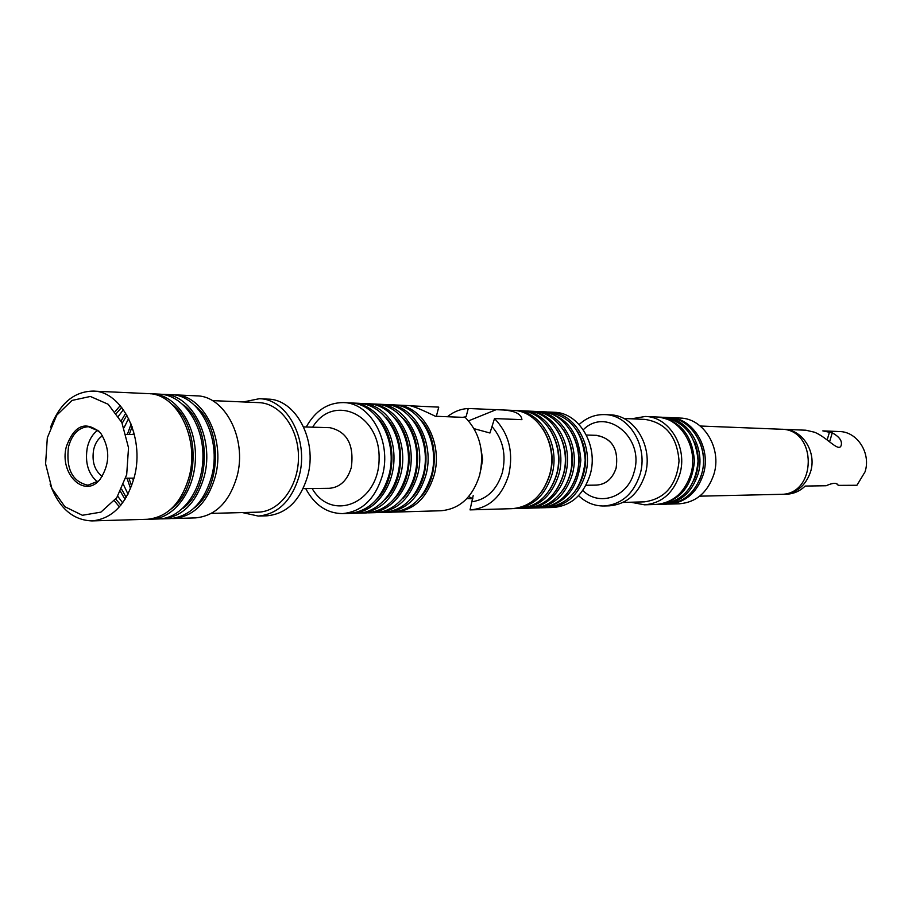 <?xml version="1.0" encoding="UTF-8"?>
<svg xmlns="http://www.w3.org/2000/svg" width="912" height="912" viewBox="0 0 912 912"><rect width="100%" height="100%" fill="white"/><g stroke="black" fill="none" stroke-linecap="round" stroke-linejoin="round"><path stroke-width="1.37" d="M436.552 415.53L438.752 407.128L410.742 405.84M394.372 404.962L395.762 404.996C422.564 405.042 443.551 442.833 434.089 475.346C426.953 498.077 413.866 510.332 394.862 512.088L393.471 512.099M395.762 404.996L409.363 405.623C412.498 405.863 421.173 409.408 435.389 416.26L465.268 417.434C479.906 432.767 484.694 452.021 479.632 475.186C472.621 497.177 459.762 509.033 441.066 510.743L394.862 512.088M447.37 416.738C453.72 411.665 460.685 408.918 468.278 408.485L512.897 410.389C538.547 410.48 558.566 445.136 549.548 474.947C542.743 495.786 530.26 507.038 512.077 508.668L470.033 509.888L473.18 495.661M474.069 428.674L489.961 433.006L494.498 418.574C508.964 433.588 513.695 452.42 508.702 475.084C501.771 496.607 489.06 508.201 470.569 509.876M466.876 498.579L472.861 498.761M501.224 409.841C514.459 410.514 521.356 413.786 521.915 419.645L494.498 418.574M630.751 502.227L644.522 504.815C661.599 503.31 673.33 493.21 679.691 474.491C688.138 447.746 669.362 416.613 645.263 416.465L631.457 418.813M645.263 416.465L656.48 416.978C680.455 417.137 699.105 447.963 690.715 474.457C684.388 492.993 672.737 503.002 655.751 504.484L644.522 504.815M540.668 507.813L546.242 507.676C569.521 504.256 582.506 488.41 585.208 460.138C582.985 431.821 570.262 415.758 547.04 411.95L541.477 411.711M541.785 507.802C565.109 504.382 578.128 488.479 580.83 460.104C578.607 431.684 565.862 415.564 542.594 411.745M534.728 411.403L535.868 411.437C561.256 411.551 581.081 445.592 572.155 474.867C565.417 495.341 553.06 506.388 535.048 507.995L533.919 508.018M535.868 411.437L540.36 411.643C565.702 411.757 585.481 445.683 576.578 474.856C569.863 495.25 557.517 506.263 539.551 507.87L535.048 507.995M527.102 508.212L532.79 508.064C553.573 507.688 571.915 485.537 571.984 460.024C572.337 434.511 554.371 412.064 533.6 411.335L527.911 411.095M528.242 508.201C549.058 507.813 567.446 485.594 567.526 459.99C567.868 434.386 549.868 411.859 529.063 411.13M377.488 404.187L378.913 404.233C405.874 404.267 426.987 442.491 417.468 475.403C410.275 498.408 397.13 510.8 378.001 512.578L376.576 512.59M378.001 512.578L383.667 512.407C402.751 510.64 415.883 498.305 423.054 475.391C432.55 442.605 411.483 404.529 384.568 404.483L378.913 404.233M462.783 417.331L466.1 416.704L468.278 408.485M386.483 512.327L392.08 512.168C411.107 510.401 424.194 498.134 431.342 475.357C440.827 442.776 419.805 404.917 392.981 404.871L387.383 404.62C414.265 404.654 435.32 442.662 425.824 475.38C418.665 498.248 405.544 510.56 386.483 512.327L385.069 512.339M419.942 497.804C438.763 478.891 439.094 438.923 420.592 419.702M411.38 498.226C430.589 479.222 430.931 438.455 412.042 419.132M385.981 404.586L387.383 404.62M513.239 508.611L514.414 508.6C532.574 506.969 545.045 495.752 551.851 474.935C560.857 445.193 540.85 410.594 515.234 410.491L514.06 410.457M542.081 491.135C555.248 470.341 555.419 449.434 542.617 428.423M556.229 490.268C568.689 470.125 568.86 449.878 556.742 429.518M522.177 410.81L526.771 411.016C552.273 411.13 572.177 445.409 563.206 474.901C556.445 495.524 544.031 506.639 525.962 508.269L521.368 508.394C539.471 506.776 551.908 495.615 558.691 474.913C567.674 445.33 547.724 410.913 522.177 410.81L521.026 410.776M520.205 508.417L521.368 508.394M549.195 490.702C562.009 470.227 562.18 449.65 549.719 428.971M515.234 410.491L519.874 410.708C545.444 410.81 565.406 445.284 556.411 474.924C549.628 495.661 537.179 506.833 519.053 508.463L514.414 508.6M563.194 489.847C575.301 470.022 575.472 450.095 563.696 430.065M570.08 489.402C581.845 469.908 582.016 450.311 570.57 430.612M576.897 488.969C588.32 469.794 588.491 450.528 577.376 431.171M548.146 412.019L549.263 412.053C574.503 412.167 594.202 445.854 585.333 474.821C578.641 495.079 566.352 506.012 548.454 507.608L547.348 507.619M623.044 502.432L644.328 501.862C665.087 498.932 676.658 485.287 679.041 460.925C677.069 436.529 665.726 422.689 645.012 419.406L623.74 418.483M579.154 424.525C586.678 417.628 595.24 414.322 604.827 414.607L610.06 414.846C634.592 414.983 653.71 447.051 645.115 474.616C638.617 493.894 626.681 504.302 609.296 505.841L604.063 505.989C594.464 506.114 585.96 502.66 578.55 495.638M604.827 414.607C629.428 414.743 648.603 446.948 639.973 474.628C633.464 493.996 621.494 504.45 604.063 505.989M595.411 435.298C611.804 437.714 618.724 448.613 616.17 468.016C612.305 479.324 605.249 485.036 594.989 485.138M586.382 435.047L596.71 435.343C612.294 438.569 618.769 449.456 616.124 467.993C612.556 478.697 605.944 484.397 596.3 485.127L585.96 485.252M549.263 412.053L554.097 412.281C579.291 412.395 598.945 445.957 590.098 474.81C583.418 494.988 571.163 505.875 553.299 507.471L548.454 507.608M656.674 504.439L657.598 504.427C679.645 501.292 691.923 486.826 694.454 461.05C692.356 435.241 680.318 420.58 658.339 417.069L657.404 417.035M688.526 480.521C694.135 467.56 694.249 454.552 688.845 441.488M783.351 494.27L786.463 494.19C793.543 493.939 799.778 491.237 805.182 486.062L826.147 485.743C832.952 482.687 836.988 482.562 838.265 485.366L856.938 485.275L865.021 471.88C871.234 453.287 857.314 431.604 839.393 431.547L822.829 430.886L832.257 432.858C839.542 436.848 842.494 441.1 841.103 445.637C838.573 452.477 826.705 436.916 814.382 432.185L805.889 430.213L783.898 429.347C802.503 429.392 816.981 452.295 810.506 471.96C805.615 485.777 796.564 493.21 783.351 494.27L781.972 494.258M836.429 483.622L838.185 485.207M782.507 429.324L783.898 429.347M699.652 496.174L780.581 494.327C817.095 495.25 817.642 428.914 781.128 429.233L700.245 426.018M669.305 417.571L680.078 418.061C703.745 418.232 722.156 448.43 713.868 474.377C707.632 492.526 696.13 502.341 679.36 503.8L668.587 504.108C685.448 502.637 697.019 492.742 703.3 474.411C711.634 448.225 693.109 417.73 669.305 417.571L668.405 417.536M667.675 504.119L668.587 504.108M699.755 479.45C704.771 467.263 704.873 455.02 700.063 442.753M662.933 417.286L667.493 417.491C691.319 417.65 709.855 448.18 701.522 474.422C695.229 492.776 683.647 502.694 666.763 504.165L662.203 504.279M663.845 417.32C687.716 417.479 706.298 448.111 697.942 474.434C691.638 492.845 680.033 502.797 663.115 504.268M694.169 479.997C699.481 467.411 699.584 454.78 694.488 442.115M657.598 504.427L661.28 504.325C683.282 501.19 695.537 486.78 698.068 461.084C695.97 435.355 683.954 420.74 662.021 417.24L658.339 417.069M367.981 512.84L375.151 512.658C397.21 512.27 416.761 487.407 416.852 458.725C417.24 430.042 398.111 404.848 376.063 404.096L368.904 403.799M402.728 498.659C422.313 479.552 422.655 437.988 403.4 418.551M102.19 476.406C94.495 470.455 91.656 461.426 93.708 449.342C95.27 443.038 98.211 438.512 102.532 435.765M97.367 481.878C88.076 473.795 84.748 462.247 87.37 447.245C89.228 439.618 92.705 433.93 97.801 430.202M98.952 431.171L88.441 426.702C78.671 427.306 72.014 434.066 68.468 446.994C65.903 469.076 72.401 481.81 87.951 485.218L98.542 480.932M66.337 446.652C74.396 424.867 85.842 420.352 100.673 433.109C110.215 448.499 110.078 463.798 100.286 479.028C84.953 499.32 58.949 473.955 66.337 446.652M126.688 474.673L116.782 497.678L100.913 512.134L82.376 515.28L64.9 506.73L51.836 488.365L45.6 463.832L47.321 437.817L56.692 415.234L72.002 400.436L90.368 396.458L108.209 404.29L121.889 422.609L128.524 447.792L126.688 474.673M50.559 427.215C59.713 403.56 73.872 391.522 93.047 391.088C121.991 390.94 144.814 436.814 134.486 476.395C126.688 504.028 112.507 518.86 91.952 520.912C72.789 520.159 58.835 507.881 50.08 484.078M93.047 391.088L148.303 393.631C176.951 393.517 199.511 437.92 189.308 476.201C181.602 502.934 167.591 517.298 147.254 519.293L91.952 520.912M119.404 506.867L114.433 500.836M115.186 411.54L120.259 405.601M115.778 499.081L120.863 505.157M121.684 407.322L116.497 413.318M117.751 496.231L122.641 502.854M171.114 508.987C199.99 488.889 200.537 424.924 171.992 404.335M123.428 409.659L118.423 416.203M149.158 519.19L151.061 519.19C174.466 518.814 195.328 490.086 195.453 456.866C195.886 423.647 175.503 394.565 152.122 393.802L150.206 393.779M120.509 491.488L125.024 499.377M151.061 519.19L158.642 518.962C182.001 518.597 202.829 489.995 202.954 456.923C203.387 423.863 183.038 394.919 159.691 394.155L152.122 393.802M125.753 413.182L121.102 420.991M121.627 489.242L126.221 497.416M126.905 415.154L122.185 423.248M123.553 484.796L128.011 494.156M182.685 508.52C211.139 488.41 211.664 425.585 183.551 405.008M128.649 418.437L124.032 427.728M161.572 394.292L163.453 394.326C192.01 394.223 214.491 438.216 204.322 476.144C196.65 502.637 182.674 516.876 162.404 518.86L160.523 518.86M163.453 394.326L170.92 394.668C199.443 394.577 221.878 438.364 211.732 476.121C204.071 502.489 190.118 516.659 169.883 518.643L162.404 518.86M130.576 488.604L126.985 478.184M127.361 434.397L131.111 424.046M128.923 478.173L131.59 486.005M132.08 426.656L129.287 434.443M132.662 478.162L133.38 480.567M194.096 508.041C222.129 487.931 222.653 426.246 194.951 405.669M133.79 432.117L133.038 434.522M171.73 518.529L173.588 518.529C193.811 516.557 207.754 502.421 215.403 476.11C225.549 438.444 203.125 394.748 174.625 394.839L172.778 394.805M174.625 394.839L196.547 395.854C224.899 395.774 247.209 438.877 237.12 476.03C229.516 501.988 215.642 515.941 195.521 517.891L173.588 518.529M211.436 513.388L258.05 512.156C279.403 511.849 298.372 486.734 298.475 457.733C298.862 428.731 280.315 403.298 258.974 402.637L212.382 400.607M242.353 512.567L258.267 516.067C278.092 514.174 291.737 500.756 299.216 475.813C309.122 440.12 287.189 398.692 259.259 398.726L243.276 401.953M259.259 398.726L267.866 399.125C295.739 399.091 317.615 440.291 307.732 475.79C300.276 500.585 286.664 513.935 266.885 515.816L258.267 516.067M306.227 426.998C315.335 410.708 327.727 402.58 343.402 402.591C370.671 402.614 392.046 441.796 382.402 475.528C375.128 499.103 361.813 511.803 342.479 513.604C326.792 513.365 314.537 505.02 305.714 488.593M343.402 402.591L349.934 402.899C377.146 402.91 398.476 441.921 388.854 475.505C381.592 498.978 368.311 511.621 349.011 513.422L342.479 513.604M376.132 499.947C396.88 480.59 397.244 436.517 376.827 416.818M350.482 513.342L351.964 513.331C374.182 512.954 393.893 487.692 393.984 458.531C394.383 429.381 375.106 403.788 352.887 403.036L351.416 403.001M351.964 513.331L357.835 513.16C380.008 512.783 399.684 487.624 399.775 458.576C400.163 429.541 380.92 404.062 358.758 403.298L352.887 403.036M385.103 499.525C405.452 480.248 405.817 437.019 385.787 417.4M360.206 403.4L361.665 403.435C388.774 403.457 410.024 442.149 400.436 475.471C393.209 498.75 379.973 511.29 360.742 513.08L359.282 513.091M361.665 403.435L367.456 403.697C394.52 403.731 415.724 442.263 406.159 475.448C398.943 498.636 385.742 511.119 366.544 512.909L360.742 513.08M393.961 499.092C413.934 479.894 414.287 437.498 394.645 417.981M369.428 512.829C391.522 512.441 411.118 487.475 411.209 458.679C411.597 429.871 392.434 404.586 370.34 403.834M472.222 498.465L468.7 496.55M495.98 409.75L468.551 420.854M480.966 448.533L482.619 459.466L480.795 469.988M492.275 426.873C503.036 439.538 506.399 454.757 502.364 472.541C496.949 489.721 486.905 499.445 472.222 501.725M583.281 429.757C606.48 406.307 645.183 437.931 634.011 472.336C627.707 497.257 599.15 506.958 582.768 490.474M829.544 431.912L827.15 439.926M832.257 432.858L829.589 441.818M303.126 488.615L329.289 488.308C339.994 487.441 347.347 480.487 351.325 467.446C354.266 444.828 347.096 431.57 329.802 427.671L303.65 426.919M312.143 488.513C332.048 522.895 379.346 502.831 379.107 458.405C380.087 413.991 333.142 393.129 312.656 427.181M125.776 478.184L134.041 478.15M126.141 434.374L134.417 434.545"/></g></svg>
